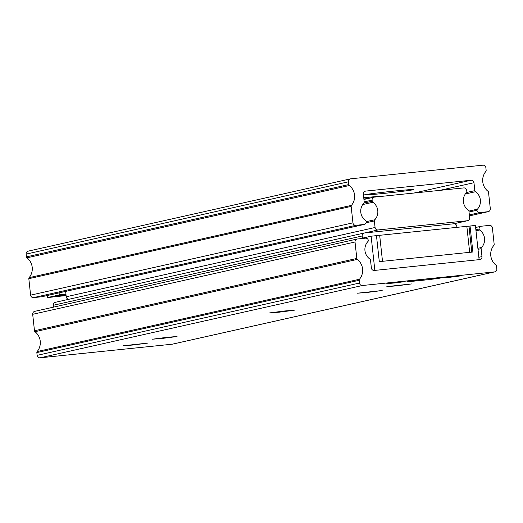 <?xml version="1.0" encoding="UTF-8"?>
<svg xmlns="http://www.w3.org/2000/svg" width="523" height="523" viewBox="0 0 523 523"><rect width="100%" height="100%" fill="white"/><g stroke="black" fill="none" stroke-linecap="round" stroke-linejoin="round"><path stroke-width="0.78" d="M384.294 196.099A24.777 0.621 173.8 0 0 365.028 197.635A24.777 0.621 173.8 0 0 363.74 197.766M394.329 191.058A24.777 0.621 173.8 0 0 364.426 194.902A24.777 0.621 173.8 0 0 383.777 193.425A24.777 0.621 173.8 0 0 413.68 189.555A24.777 0.621 173.8 0 0 394.329 191.058M485.841 171.452A1.379 1.347 77.4 0 0 486.155 170.42L485.854 167.654A2.752 2.687 77.4 0 0 482.879 165.19L350.861 178.788A2.752 2.687 77.4 0 0 348.488 181.801L348.789 184.567A1.379 1.347 77.4 0 0 349.312 185.521A13.768 13.435 -102.6 0 1 351.463 205.362A1.379 1.347 77.4 0 0 351.155 206.395L352.947 222.844A2.752 2.687 77.4 0 0 355.915 225.308L363.936 224.485A2.752 2.687 77.4 0 0 366.329 221.634A1.379 1.347 77.4 0 0 365.649 220.686A11.617 11.336 -102.6 0 1 363.747 203.218A1.379 1.347 77.4 0 0 364.204 202.035L363.341 194.105A2.752 2.687 -102.6 0 1 365.714 191.091L470.994 180.252A2.752 2.687 -102.6 0 1 473.969 182.71L474.832 190.64A1.379 1.347 77.4 0 0 475.525 191.706A11.617 11.336 -102.6 0 1 477.427 209.174A1.379 1.347 77.4 0 0 476.963 210.239A2.752 2.687 77.4 0 0 479.911 212.534L487.933 211.71A2.752 2.687 77.4 0 0 490.313 208.697L488.521 192.248A1.379 1.347 77.4 0 0 487.998 191.3A13.768 13.435 -102.6 0 1 485.841 171.452M469.039 212.018L476.963 210.239M468.935 211.076L477.427 209.174M465.293 193.994L475.525 191.706M363.871 198.988A24.777 0.621 173.8 0 0 368.31 198.472M28.53 251.092A2.752 2.687 77.4 0 0 26.15 254.1L26.451 256.871A1.379 1.347 77.4 0 0 26.974 257.819A13.768 13.435 -102.6 0 1 29.131 277.661A1.379 1.347 77.4 0 0 28.824 278.694L30.609 295.149A2.752 2.687 77.4 0 0 33.583 297.607L41.605 296.783A2.752 2.687 77.4 0 0 42.206 296.646M64.022 294.514L52.947 296.999L47.6 297.548L47.377 295.508M59.099 292.873L59.321 294.92L47.6 297.548M59.321 294.92L65.931 294.057M64.028 294.573L54.059 296.75M53.993 296.763L66.101 295.645M66.088 295.541A17.9 0.451 -6.2 0 1 58.269 296.005A17.9 0.451 -6.2 0 1 66.009 294.802M468.255 210.115A11.617 11.336 -102.6 0 1 466.359 192.647A1.379 1.347 77.4 0 0 466.81 191.464L466.693 190.379A2.752 2.687 77.4 0 0 463.718 187.914L374.481 197.106A2.752 2.687 77.4 0 0 372.108 200.119L372.226 201.205A1.379 1.347 77.4 0 0 372.919 202.27A11.617 11.336 -102.6 0 1 374.814 219.745A1.379 1.347 77.4 0 0 374.363 220.928L375.076 227.485A2.752 2.687 77.4 0 0 378.051 229.943L467.287 220.752A2.752 2.687 77.4 0 0 469.661 217.745L468.948 211.181A1.379 1.347 77.4 0 0 468.255 210.115M65.643 291.409L66.225 296.763A2.752 2.687 77.4 0 0 69.062 299.234M366.329 221.647L374.814 219.745M362.687 204.565L372.919 202.27M456.899 227.355L456.775 226.237A2.752 2.687 77.4 0 0 453.807 223.779L364.57 232.97A2.752 2.687 77.4 0 0 362.191 235.978L362.426 238.142M55.713 302.248A2.752 2.687 77.4 0 0 53.339 305.255L53.542 307.125M396.526 285.872L386.843 286.617L411.477 283.943L396.526 285.872M367.218 292.449L357.542 293.194L382.176 290.513L367.218 292.449M279.308 312.166L269.633 312.911L284.584 310.982L294.266 310.237L279.308 312.166M132.796 345.03L123.114 345.775L147.748 343.101L132.796 345.03M162.097 338.453L152.415 339.205L167.373 337.276L177.055 336.524L162.097 338.453M427.729 278.877A17.207 0.431 173.8 0 0 406.966 281.544A17.207 0.431 173.8 0 0 420.407 280.518A17.207 0.431 173.8 0 0 441.17 277.824A17.207 0.431 173.8 0 0 427.729 278.877M397.957 282.145L386.824 283.584L394.028 283.028L405.162 281.59L397.957 282.145M454.108 276.36L442.974 277.798L450.179 277.242L461.312 275.804L454.108 276.36M359.491 279.243A1.379 1.347 77.4 0 0 359.183 280.276L359.484 283.048A2.752 2.687 77.4 0 0 362.452 285.506L494.47 271.908A2.752 2.687 77.4 0 0 496.85 268.9L496.549 266.129A1.379 1.347 77.4 0 0 496.026 265.181A13.768 13.435 -102.6 0 1 493.869 245.339A1.379 1.347 77.4 0 0 494.176 244.306L492.391 227.851A2.752 2.687 77.4 0 0 489.417 225.393L481.395 226.217A2.752 2.687 77.4 0 0 479.009 229.061A1.379 1.347 77.4 0 0 479.689 230.009A11.617 11.336 -102.6 0 1 481.585 247.484A1.379 1.347 77.4 0 0 481.134 248.667L481.997 256.59A2.752 2.687 -102.6 0 1 479.617 259.604L374.337 270.45A2.752 2.687 -102.6 0 1 371.369 267.985L370.506 260.062A1.379 1.347 77.4 0 0 369.807 258.996A11.617 11.336 -102.6 0 1 367.911 241.528A1.379 1.347 77.4 0 0 368.369 240.462A2.752 2.687 77.4 0 0 365.42 238.161L357.399 238.991A2.752 2.687 77.4 0 0 355.025 241.999L356.81 258.454A1.379 1.347 77.4 0 0 357.333 259.401A13.768 13.435 -102.6 0 1 359.491 279.243L37.159 351.548A1.379 1.347 77.4 0 0 36.845 352.58L37.146 355.346A2.752 2.687 77.4 0 0 40.121 357.81L172.139 344.212A2.752 2.687 77.4 0 0 172.74 344.075M35.067 311.29A2.752 2.687 77.4 0 0 32.688 314.303L34.479 330.752A1.379 1.347 77.4 0 0 35.002 331.7A13.768 13.435 -102.6 0 1 37.159 351.548M477.885 248.314L481.585 247.484M475.989 230.839L479.689 230.009M475.871 229.767L479.009 229.061M374.841 270.398L479.114 259.656L475.4 225.452L470.053 226.001L472.877 252.001L379.293 261.637L376.468 235.644L371.121 236.193L374.841 270.398M359.719 238.75L371.121 236.193M469.007 226.237L470.053 226.001M469.667 252.328L382.503 261.31L379.678 235.311L466.843 226.335L469.667 252.328L471.818 252.164M379.24 261.716L382.503 261.31M379.678 235.311L376.475 235.71M471.746 252.112L468.994 226.165L466.843 226.335M488.24 211.658L469.458 215.875L487.933 211.71M469.353 214.901L479.911 212.534M466.49 192.51L474.832 190.64M439.751 190.385L473.969 182.71M413.968 193.039L470.994 180.252M365.113 191.228L365.714 191.091M41.605 296.783L363.936 224.485M33.583 297.607L355.915 225.308M30.609 295.149L352.947 222.844M28.824 278.694L351.155 206.395M29.131 277.661L351.463 205.362M26.974 257.819L349.312 185.521M26.451 256.871L348.789 184.567M26.15 254.1L348.488 181.801M453.807 223.779L467.287 220.752M364.57 232.97L378.051 229.943M66.225 296.763L375.076 227.485M366.146 222.772L374.363 220.928M363.884 203.074L372.226 201.205M364.185 201.898L372.108 200.119M53.339 305.255L362.191 235.978M36.845 352.58L359.183 280.276M35.002 331.7L357.333 259.401M34.479 330.752L356.81 258.454M32.688 314.303L355.025 241.999M478.859 257.296L481.997 256.59M478.002 249.366L481.134 248.667M172.139 344.212L494.47 271.908M40.121 357.81L362.452 285.506M37.146 355.346L359.484 283.048M41.905 296.731L364.243 224.432M28.222 251.138L350.554 178.84M453.938 223.766L467.595 220.706M363.923 199.459L374.174 197.158M55.405 302.294L364.263 233.016M34.76 311.342L357.098 239.037M475.623 227.492L481.095 226.269M172.446 344.16L494.778 271.862M471.811 252.106L468.994 226.165"/></g></svg>
